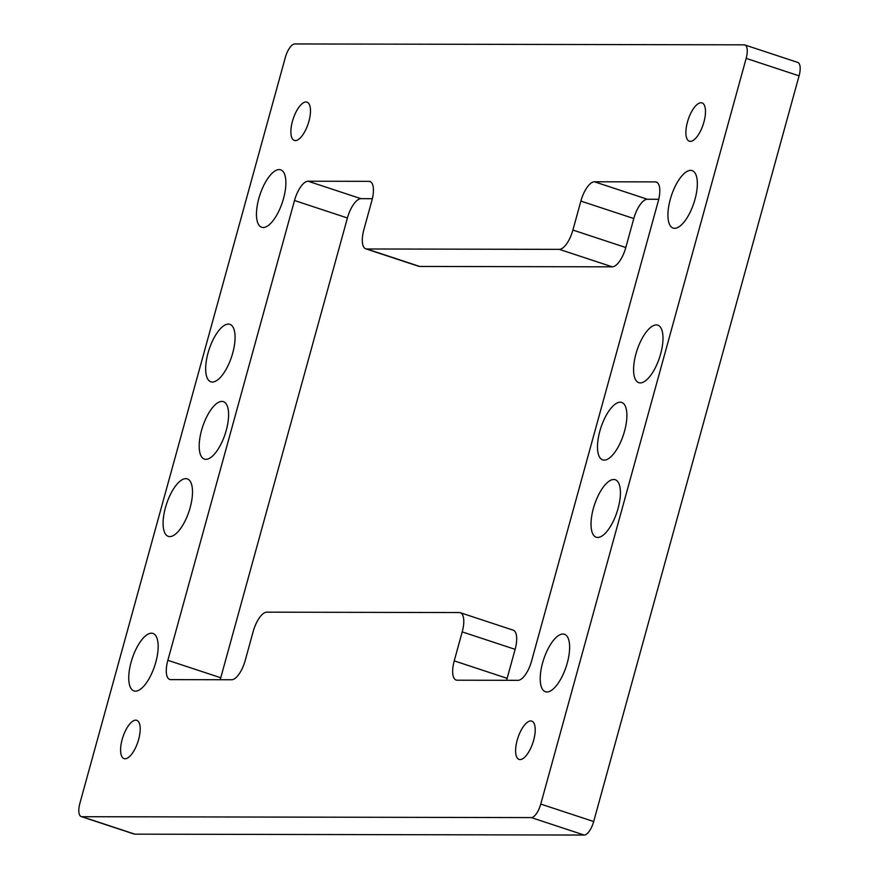 <?xml version="1.0" encoding="UTF-8"?>
<svg xmlns="http://www.w3.org/2000/svg" width="879" height="879" viewBox="0 0 879 879"><rect width="100%" height="100%" fill="white"/><g stroke="black" fill="none" stroke-linecap="round" stroke-linejoin="round"><path stroke-width="1.32" d="M599.852 431.139A30.26 11.823 108.3 0 1 621.684 402.428A30.26 11.823 108.3 0 1 623.42 434.874A30.26 11.823 108.3 0 1 602.708 459.904A30.26 11.823 108.3 0 1 599.852 431.139M165.45 507.59A30.26 11.823 108.3 0 1 187.282 478.879A30.26 11.823 108.3 0 1 189.029 511.325A30.26 11.823 108.3 0 1 168.318 536.355A30.26 11.823 108.3 0 1 165.45 507.59M593.38 508.447A30.26 11.823 108.3 0 1 615.212 479.725A30.26 11.823 108.3 0 1 616.948 512.171A30.26 11.823 108.3 0 1 596.237 537.212A30.26 11.823 108.3 0 1 593.38 508.447M258.822 198.511A30.26 11.823 108.3 0 1 280.654 169.801A30.26 11.823 108.3 0 1 282.401 202.247A30.26 11.823 108.3 0 1 261.678 227.276A30.26 11.823 108.3 0 1 258.822 198.511M542.574 662.975A30.26 11.823 108.3 0 1 564.406 634.264A30.26 11.823 108.3 0 1 566.153 666.711A30.26 11.823 108.3 0 1 545.43 691.74A30.26 11.823 108.3 0 1 542.574 662.975M131.114 662.162A30.26 11.823 108.3 0 1 152.946 633.44A30.26 11.823 108.3 0 1 154.682 665.897A30.26 11.823 108.3 0 1 133.971 690.927A30.26 11.823 108.3 0 1 131.114 662.162M670.292 199.324A30.26 11.823 108.3 0 1 692.114 170.614A30.26 11.823 108.3 0 1 693.861 203.06A30.26 11.823 108.3 0 1 673.149 228.09A30.26 11.823 108.3 0 1 670.292 199.324M635.946 353.896A30.26 11.823 108.3 0 1 657.778 325.175A30.26 11.823 108.3 0 1 659.514 357.632A30.26 11.823 108.3 0 1 638.802 382.662A30.26 11.823 108.3 0 1 635.946 353.896M208.026 353.05A30.26 11.823 108.3 0 1 229.858 324.329A30.26 11.823 108.3 0 1 231.595 356.775A30.26 11.823 108.3 0 1 210.883 381.805A30.26 11.823 108.3 0 1 208.026 353.05M201.555 430.347A30.26 11.823 108.3 0 1 223.387 401.637A30.26 11.823 108.3 0 1 225.123 434.083A30.26 11.823 108.3 0 1 204.411 459.113A30.26 11.823 108.3 0 1 201.555 430.347M308.914 121.291A20.173 7.889 108.3 0 1 294.355 140.442A20.173 7.889 108.3 0 1 292.454 121.258A20.173 7.889 108.3 0 1 307.002 102.118A20.173 7.889 108.3 0 1 308.914 121.291M533.641 740.272A20.173 7.889 108.3 0 1 519.082 759.423A20.173 7.889 108.3 0 1 517.182 740.239A20.173 7.889 108.3 0 1 531.729 721.099A20.173 7.889 108.3 0 1 533.641 740.272M138.629 739.492A20.173 7.889 108.3 0 1 124.082 758.632A20.173 7.889 108.3 0 1 122.17 739.459A20.173 7.889 108.3 0 1 136.728 720.319A20.173 7.889 108.3 0 1 138.629 739.492M703.914 122.082A20.173 7.889 108.3 0 1 689.367 141.222A20.173 7.889 108.3 0 1 687.455 122.049A20.173 7.889 108.3 0 1 702.013 102.898A20.173 7.889 108.3 0 1 703.914 122.082M518.039 680.324L457.146 680.203A20.173 7.889 108.3 0 1 456.135 680.049A20.173 7.889 108.3 0 1 454.234 660.865L462.211 631.891A20.173 7.889 -71.7 0 0 460.31 612.718A20.173 7.889 -71.7 0 0 459.31 612.553L266.744 612.169A20.173 7.889 -71.7 0 0 253.196 631.474L245.208 660.459A20.173 7.889 108.3 0 1 231.66 679.753L170.768 679.632A20.173 7.889 108.3 0 1 169.757 679.478A20.173 7.889 108.3 0 1 167.856 660.305L294.498 200.511A20.173 7.889 108.3 0 1 308.057 181.217L368.949 181.338A20.173 7.889 108.3 0 1 369.949 181.492A20.173 7.889 108.3 0 1 371.861 200.665L363.873 229.65A20.173 7.889 -71.7 0 0 365.785 248.823A20.173 7.889 -71.7 0 0 366.785 248.977L559.352 249.361A20.173 7.889 -71.7 0 0 572.899 230.056L580.876 201.082A20.173 7.889 108.3 0 1 594.435 181.777L655.327 181.898A20.173 7.889 108.3 0 1 656.327 182.063A20.173 7.889 108.3 0 1 658.239 201.236L531.586 661.019A20.173 7.889 108.3 0 1 518.039 680.324M460.31 612.718L513.215 630.177A20.173 7.889 108.3 0 1 515.127 649.35L507.139 678.335A20.173 7.889 -71.7 0 0 506.645 680.302M372.355 198.698L360.961 198.676A20.173 7.889 -71.7 0 0 347.414 217.981L220.761 677.764A20.173 7.889 -71.7 0 0 220.266 679.731M658.734 199.269L647.34 199.247A20.173 7.889 -71.7 0 0 633.792 218.541L625.804 247.526A20.173 7.889 108.3 0 1 612.256 266.831L419.69 266.447A20.173 7.889 108.3 0 1 418.69 266.282L365.785 248.823M81.264 816.591L134.168 834.05A14.119 5.516 -71.7 0 0 134.872 834.16L584.194 835.05A14.119 5.516 -71.7 0 0 593.677 821.535L799.077 75.836A14.119 5.516 -71.7 0 0 797.736 62.409L744.832 44.95A14.119 5.516 108.3 0 1 746.161 58.377L540.761 804.076A14.119 5.516 108.3 0 1 531.279 817.591L81.956 816.701A14.119 5.516 108.3 0 1 81.264 816.591A14.119 5.516 108.3 0 1 79.923 803.164L285.323 57.465A14.119 5.516 108.3 0 1 294.806 43.95L744.128 44.84A14.119 5.516 108.3 0 1 744.832 44.95M507.139 678.335L454.234 660.865M515.127 649.35L462.211 631.891M220.761 677.764L167.856 660.305M347.414 217.981L294.498 200.511M360.961 198.676L308.057 181.217M370.85 181.964L368.949 181.338M419.69 266.447L366.785 248.977M612.256 266.831L559.352 249.361M625.804 247.526L572.899 230.056M633.792 218.541L580.876 201.082M647.34 199.247L594.435 181.777M657.228 182.524L655.327 181.898M134.872 834.16L81.956 816.701M531.279 817.591L584.194 835.05M799.077 75.836L746.161 58.377M593.677 821.535L540.761 804.076"/></g></svg>
